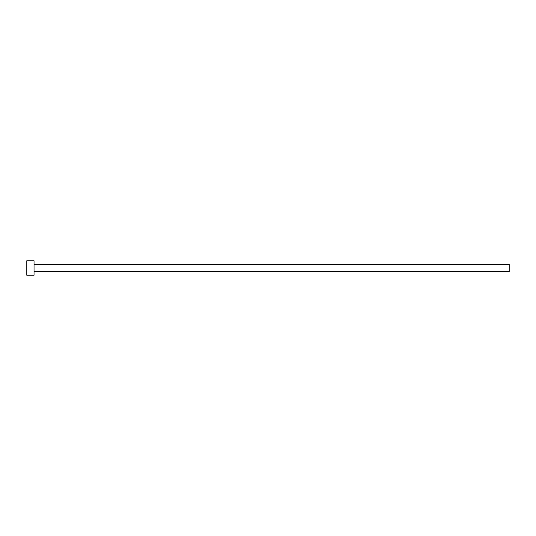 <?xml version="1.0" encoding="UTF-8"?>
<svg xmlns="http://www.w3.org/2000/svg" width="536" height="536" viewBox="0 0 536 536"><rect width="100%" height="100%" fill="white"/><g stroke="black" fill="none" stroke-linecap="round" stroke-linejoin="round"><path stroke-width="0.8" d="M34.036 264.382L509.2 264.382L509.2 271.618L34.036 271.618M34.036 268L34.036 275.236L26.8 275.236L26.8 260.764L34.036 260.764L34.036 268"/></g></svg>

